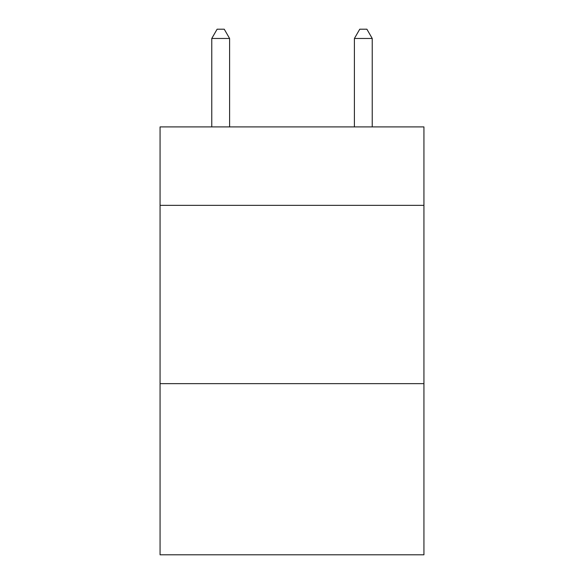 <?xml version="1.0" encoding="UTF-8"?>
<svg xmlns="http://www.w3.org/2000/svg" width="584" height="584" viewBox="0 0 584 584"><rect width="100%" height="100%" fill="white"/><g stroke="black" fill="none" stroke-linecap="round" stroke-linejoin="round"><path stroke-width="0.88" d="M423.933 205.349L423.933 126.903L160.067 126.903L160.067 205.349L423.933 205.349L423.933 554.8L160.067 554.8L160.067 205.349M423.933 383.644L160.067 383.644M229.6 126.903L229.6 38.471L211.766 38.471L211.766 126.903M211.766 38.471L217.117 29.2L224.249 29.2L229.6 38.471M372.234 126.903L372.234 38.471L354.4 38.471L354.4 126.903M354.4 38.471L359.751 29.2L366.883 29.2L372.234 38.471"/></g></svg>
